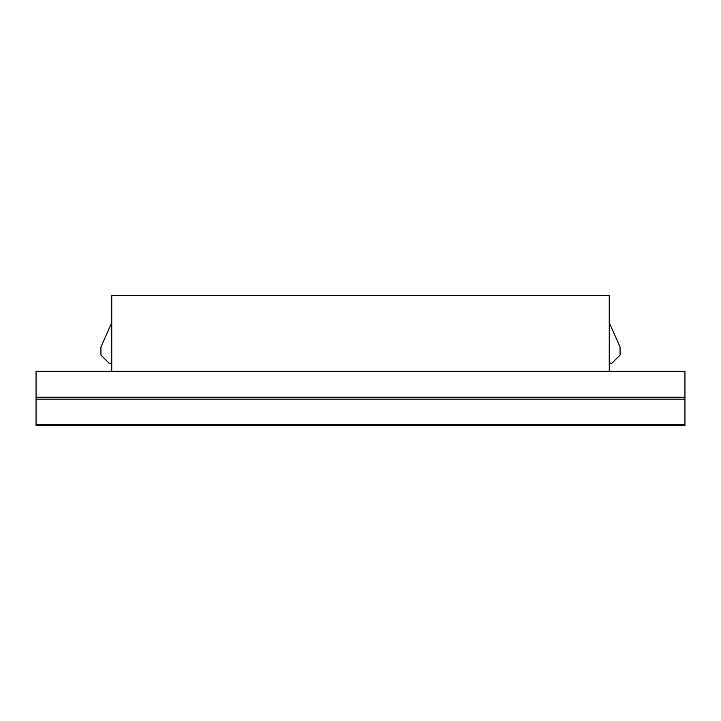 <?xml version="1.0" encoding="UTF-8"?>
<svg xmlns="http://www.w3.org/2000/svg" width="721" height="721" viewBox="0 0 721 721"><rect width="100%" height="100%" fill="white"/><g stroke="black" fill="none" stroke-linecap="round" stroke-linejoin="round"><path stroke-width="1.08" d="M111.755 295.61L609.245 295.61L609.245 371.315L609.245 295.61L111.755 295.61L111.755 371.315L111.755 295.61M111.755 322.647L100.94 346.981L100.94 355.092L109.051 363.204L111.755 363.204L109.051 363.204L100.94 355.092L100.94 346.981L111.755 322.647M609.245 363.204L611.949 363.204L620.06 355.092L620.06 346.981L609.245 322.647L620.06 346.981L620.06 355.092L611.949 363.204L609.245 363.204M684.95 425.39L36.05 425.39L684.95 425.39L684.95 424.597L36.05 424.597L36.05 399.146L684.95 399.146L684.95 397.235L36.05 397.235L36.05 371.315L684.95 371.315L36.05 371.315L36.05 399.146L684.95 399.146L684.95 424.597L36.05 424.597L36.05 425.39L36.05 397.235L684.95 397.235L684.95 425.39M684.95 371.315L684.95 397.235L684.95 371.315"/></g></svg>

